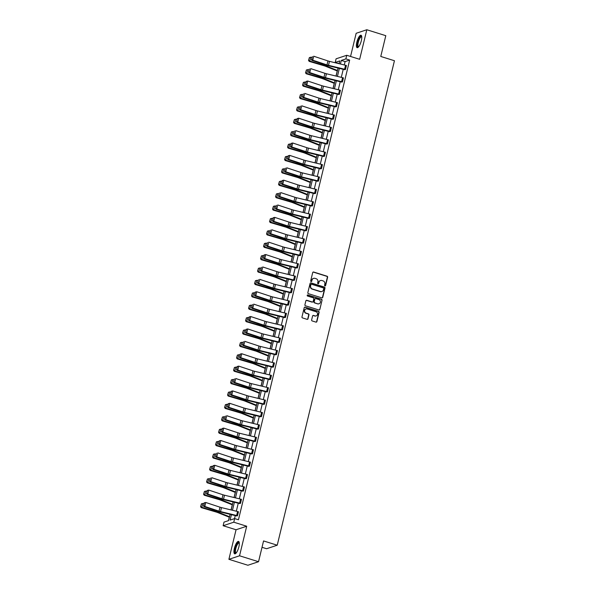 <?xml version="1.0" encoding="UTF-8"?>
<svg xmlns="http://www.w3.org/2000/svg" width="595" height="595" viewBox="0 0 595 595"><rect width="100%" height="100%" fill="white"/><g stroke="black" fill="none" stroke-linecap="round" stroke-linejoin="round"><path stroke-width="0.89" d="M324.959 285.897A0.573 0.535 71.6 0 0 325.614 285.518L327.622 277.225A0.818 0.766 71.6 0 0 327.064 276.214L313.639 272.027A0.818 0.766 71.6 0 0 312.71 272.57L310.702 280.855A0.573 0.535 71.6 0 0 311.401 281.561A0.573 0.535 71.6 0 0 311.743 281.182L312.003 280.111A2.625 2.439 71.6 0 1 314.993 278.363L316.116 278.713A2.625 2.439 71.6 0 1 317.894 281.948L317.633 283.027A0.573 0.535 71.6 0 0 318.34 283.733A0.573 0.535 71.6 0 0 318.682 283.346L318.942 282.275A2.625 2.439 71.6 0 1 321.932 280.528L323.048 280.877A2.625 2.439 71.6 0 1 324.833 284.12L324.572 285.191A0.573 0.535 71.6 0 0 324.959 285.897M325.123 285.92A0.573 0.535 71.6 0 0 325.324 285.607L327.332 277.322A0.818 0.766 71.6 0 0 326.774 276.311L313.357 272.116A0.818 0.766 71.6 0 0 313.059 272.086M311.252 281.591A0.573 0.535 71.6 0 0 311.46 281.279L312.003 280.111M318.184 283.755A0.573 0.535 71.6 0 0 318.392 283.443L318.942 282.275M234.378 548.367A6.508 1.964 107.3 0 1 238.565 541.405A6.508 1.964 107.3 0 1 238.87 546.872A6.508 1.964 107.3 0 1 234.683 553.833A6.508 1.964 107.3 0 1 234.378 548.367M356.836 42.193A6.508 1.964 107.3 0 1 361.024 35.231A6.508 1.964 107.3 0 1 361.321 40.705A6.508 1.964 107.3 0 1 357.141 47.667A6.508 1.964 107.3 0 1 356.836 42.193M228.897 559.315L239.547 555.789L246.694 526.225L236.051 529.758L228.897 559.315L247.884 565.25L258.535 561.717L263.563 540.937L277.233 545.206L394.44 60.735L380.77 56.458L385.798 35.685L366.81 29.75L356.16 33.283L350.552 56.466M258.535 561.717L239.547 555.789M311.639 319.924A0.818 0.766 71.6 0 0 312.189 320.943L315.96 322.118A0.818 0.766 71.6 0 0 316.89 321.568L319.121 312.368A0.818 0.766 71.6 0 0 318.563 311.356L305.138 307.161A0.818 0.766 71.6 0 0 304.209 307.704L301.977 316.912A0.818 0.766 71.6 0 0 302.535 317.923L307.087 319.344A0.818 0.766 71.6 0 0 308.017 318.801L308.969 314.859A0.818 0.766 71.6 0 0 308.418 313.848L306.157 313.141A2.194 2.045 71.6 0 1 305.971 308.976A2.194 2.045 71.6 0 1 307.169 308.969L316.005 311.728A2.194 2.045 71.6 0 1 316.19 315.893A2.194 2.045 71.6 0 1 314.993 315.9L313.52 315.439A0.818 0.766 71.6 0 0 312.591 315.99L311.639 319.924M339.135 63.568L335.216 62.423L336.093 58.808L346.744 55.275L359.655 59.307L366.81 29.75M346.744 55.275L345.866 58.89L341.307 60.407L340.429 64.015M231.41 514.653L230.094 520.09L234.661 518.58L238.454 519.762L349.667 60.08L345.866 58.89M234.661 518.58L233.783 522.194L223.132 525.727L224.01 522.113L228.569 520.595L230.087 514.333M246.694 526.225L233.783 522.194M321.828 297.857A0.818 0.766 71.6 0 0 322.758 297.314L324.989 288.106A0.818 0.766 71.6 0 0 324.431 287.095L311.007 282.9A0.818 0.766 71.6 0 0 310.077 283.451L307.846 292.651A0.818 0.766 71.6 0 0 308.403 293.67L321.828 297.857M322.051 300.237L319.827 309.437A0.818 0.766 71.6 0 1 318.89 309.988L305.473 305.793A0.818 0.766 71.6 0 1 304.915 304.781L305.867 300.847A0.818 0.766 71.6 0 1 306.804 300.296L312.241 302A0.818 0.766 71.6 0 0 313.178 301.449L313.81 298.839A0.818 0.766 71.6 0 0 313.253 297.827L307.585 296.057A0.573 0.535 71.6 0 1 307.541 294.964A0.573 0.535 71.6 0 1 307.853 294.964L321.493 299.226A0.818 0.766 71.6 0 1 322.051 300.237L319.827 309.437M262.023 547.318L266.59 548.739L277.233 545.206M337.239 70.954L336.004 76.063M334.241 83.345L333.007 88.462M331.244 95.743L330.009 100.852M328.247 108.141L327.005 113.251M325.242 120.532L324.007 125.649M322.245 132.93L321.01 138.04M319.247 145.329L318.013 150.438M316.25 157.727L315.008 162.837M313.253 170.118L312.011 175.235M310.248 182.516L309.013 187.626M307.251 194.915L306.016 200.024M304.253 207.305L303.019 212.422M301.256 219.704L300.014 224.813M298.251 232.102L297.017 237.212M295.254 244.493L294.019 249.61M292.257 256.891L291.022 262.001M289.259 269.29L288.025 274.399M286.262 281.68L285.02 286.797M283.257 294.079L282.023 299.188M280.26 306.477L279.025 311.587M277.263 318.875L276.028 323.985M274.265 331.266L273.023 336.383M271.268 343.665L270.026 348.774M268.263 356.063L267.029 361.172M265.266 368.454L264.031 373.571M262.269 380.852L261.034 385.962M259.271 393.25L258.029 398.36M256.267 405.641L255.032 410.758M253.269 418.04L252.035 423.149M250.272 430.438L249.037 435.547M247.275 442.829L246.04 447.946M244.277 455.227L243.035 460.337M241.272 467.625L240.038 472.735M238.275 480.024L237.041 485.133M235.278 492.415L234.043 497.532M232.281 504.813L231.038 509.922M229.283 517.211L228.45 520.64M236.051 529.758L223.132 525.727M339.105 63.695L339.782 60.913L335.216 62.423M231.143 509.952L233.084 501.935M234.147 497.554L236.081 489.544M237.145 485.156L239.086 477.145M240.142 472.765L242.083 464.747M243.139 460.366L245.081 452.349M246.144 447.968L248.078 439.958M249.141 435.57L251.075 427.56M252.139 423.179L254.08 415.161M255.136 410.781L257.077 402.77M258.133 398.382L260.075 390.372M261.138 385.991L263.072 377.974M264.135 373.593L266.069 365.583M267.133 361.195L269.074 353.185M270.13 348.804L272.071 340.786M273.127 336.406L275.068 328.395M276.132 324.007L278.066 315.997M279.129 311.616L281.071 303.599M282.127 299.218L284.068 291.2M285.124 286.82L287.065 278.81M288.129 274.421L290.062 266.411M291.126 262.031L293.06 254.013M294.123 249.632L296.065 241.622M297.121 237.234L299.062 229.224M300.118 224.843L302.059 216.825M303.123 212.445L305.057 204.435M306.12 200.046L308.061 192.036M309.117 187.656L311.059 179.638M312.115 175.257L314.056 167.247M315.119 162.859L317.053 154.849M318.117 150.468L320.05 142.45M321.114 138.07L323.055 130.052M324.111 125.671L326.053 117.661M327.109 113.273L329.05 105.263M330.113 100.882L332.047 92.865M333.111 88.484L335.045 80.474M336.108 76.086L338.049 68.075M339.373 68.395L337.432 76.413M336.376 80.794L334.435 88.804M333.371 93.192L331.437 101.202M330.374 105.583L328.44 113.6M327.376 117.981L325.435 125.991M324.379 130.379L322.438 138.39M321.382 142.77L319.441 150.788M318.377 155.169L316.443 163.179M315.38 167.567L313.439 175.577M312.382 179.958L310.441 187.975M309.385 192.356L307.444 200.366M306.38 204.754L304.447 212.765M303.383 217.145L301.449 225.163M300.386 229.544L298.445 237.561M297.388 241.942L295.447 249.952M294.391 254.34L292.45 262.35M291.386 266.731L289.453 274.749M288.389 279.129L286.455 287.14M285.392 291.528L283.451 299.538M282.394 303.919L280.453 311.936M279.397 316.317L277.456 324.327M276.392 328.715L274.459 336.725M273.395 341.106L271.454 349.124M270.398 353.504L268.457 361.515M267.4 365.903L265.459 373.913M264.396 378.294L262.462 386.311M261.398 390.692L259.465 398.71M258.401 403.09L256.46 411.1M255.404 415.488L253.463 423.499M252.406 427.879L250.465 435.897M249.402 440.278L247.468 448.288M246.404 452.676L244.471 460.686M243.407 465.067L241.466 473.085M240.41 477.465L238.469 485.475M237.412 489.863L235.471 497.874M234.408 502.254L232.474 510.272M349.667 60.08L345.1 61.59L344.289 64.952M343.233 69.332L341.292 77.343M340.228 81.731L338.295 89.741M337.231 94.122L335.297 102.139M334.234 106.52L332.293 114.53M331.237 118.918L329.295 126.928M328.239 131.309L326.298 139.327M325.234 143.707L323.301 151.718M322.237 156.106L320.303 164.116M319.24 168.497L317.299 176.514M316.243 180.895L314.301 188.905M313.245 193.293L311.304 201.303M310.24 205.684L308.307 213.702M307.243 218.082L305.302 226.1M304.246 230.481L302.305 238.491M301.249 242.879L299.307 250.889M298.244 255.27L296.31 263.288M295.246 267.668L293.313 275.678M292.249 280.067L290.308 288.077M289.252 292.457L287.311 300.475M286.255 304.856L284.313 312.866M283.25 317.254L281.316 325.264M280.252 329.645L278.319 337.663M277.255 342.043L275.314 350.053M274.258 354.442L272.317 362.452M271.261 366.832L269.319 374.85M268.256 379.231L266.322 387.248M265.258 391.629L263.317 399.639M262.261 404.027L260.32 412.038M259.264 416.418L257.323 424.436M256.259 428.816L254.325 436.827M253.262 441.215L251.328 449.225M250.264 453.606L248.323 461.623M247.267 466.004L245.326 474.014M244.27 478.402L242.329 486.413M241.265 490.793L239.331 498.811M238.268 503.191L236.334 511.202M235.27 515.59L234.534 518.617M345.1 61.59L341.307 60.407M237.494 515.724L238.476 511.752L237.494 515.724A2.923 0.588 -166.4 0 0 236.632 515.486L220.529 511.581A4.172 0.84 13.6 0 1 219.027 511.157L204.792 506.449L203.936 506.65L218.172 511.35A6.262 1.264 -166.4 0 0 220.425 511.99L236.795 515.969L237.517 515.731M240.499 503.325L241.458 499.354L240.499 503.325A2.923 0.588 -166.4 0 0 239.629 503.087L223.527 499.19A4.172 0.84 13.6 0 1 222.024 498.759L207.789 494.058L206.941 494.252L221.169 498.952A6.262 1.264 -166.4 0 0 223.43 499.599L239.778 503.563L240.514 503.333M244.471 486.963L243.496 490.935A2.923 0.588 -166.4 0 0 242.634 490.689L226.524 486.792A4.172 0.84 13.6 0 1 225.022 486.36L210.794 481.66L209.938 481.853L224.166 486.561A6.262 1.264 -166.4 0 0 226.427 487.201L242.79 491.173L243.511 490.935L244.456 486.955A2.923 0.588 -166.4 0 0 243.593 486.717L227.491 482.82A4.172 0.84 13.6 0 1 225.981 482.389L211.753 477.688L210.794 481.66L209.723 480.805L210.392 478.023L209.723 480.805M246.494 478.536L247.468 474.565L246.494 478.536A2.923 0.588 -166.4 0 0 245.631 478.298L229.529 474.394A4.172 0.84 13.6 0 1 228.019 473.97L213.791 469.262L212.936 469.462L227.164 474.163A6.262 1.264 -166.4 0 0 229.425 474.803L245.772 478.774L246.508 478.536M250.473 462.174L249.491 466.138A2.923 0.588 -166.4 0 0 248.628 465.9L232.526 462.003A4.172 0.84 13.6 0 1 231.024 461.571L216.788 456.871L215.933 457.064L230.168 461.765A6.262 1.264 -166.4 0 0 232.422 462.412L248.777 466.376L249.506 466.145L250.458 462.166A2.923 0.588 -166.4 0 0 249.588 461.928L233.485 458.024A4.172 0.84 13.6 0 1 231.983 457.6L217.748 452.892L216.788 456.871L215.717 456.015L216.394 453.234L215.717 456.015M252.496 453.74L253.455 449.768L252.496 453.74A2.923 0.588 -166.4 0 0 251.626 453.502L235.523 449.604A4.172 0.84 13.6 0 1 234.021 449.173L219.786 444.472L218.93 444.666L233.166 449.374A6.262 1.264 -166.4 0 0 235.419 450.013L251.774 453.985L252.511 453.747M255.493 441.349L256.467 437.377L255.493 441.349A2.923 0.588 -166.4 0 0 254.63 441.111L238.521 437.206A4.172 0.84 13.6 0 1 237.018 436.782L222.79 432.074L221.935 432.275L236.163 436.975A6.262 1.264 -166.4 0 0 238.424 437.615L254.772 441.587L255.508 441.349M259.465 424.986L258.49 428.95A2.923 0.588 -166.4 0 0 257.628 428.712L241.525 424.808A4.172 0.84 13.6 0 1 240.016 424.384L225.788 419.683L224.932 419.877L239.16 424.577A6.262 1.264 -166.4 0 0 241.421 425.217L257.769 429.188L258.505 428.958L259.45 424.979A2.923 0.588 -166.4 0 0 258.587 424.741L242.485 420.836A4.172 0.84 13.6 0 1 240.975 420.412L226.747 415.704L225.788 419.683L224.717 418.828L225.386 416.046L224.717 418.828M261.488 416.552L262.447 412.58L261.488 416.552A2.923 0.588 -166.4 0 0 260.625 416.314L244.523 412.417A4.172 0.84 13.6 0 1 243.013 411.985L228.785 407.285L227.93 407.478L242.165 412.186A6.262 1.264 -166.4 0 0 244.419 412.826L260.781 416.798L261.502 416.56M264.485 404.161L265.452 400.182L264.485 404.161A2.923 0.588 -166.4 0 0 263.622 403.923L247.52 400.019A4.172 0.84 13.6 0 1 246.018 399.595L231.782 394.887L230.927 395.08L245.162 399.788A6.262 1.264 -166.4 0 0 247.416 400.428L263.771 404.399L264.5 404.161M268.464 387.791L267.49 391.763A2.923 0.588 -166.4 0 0 266.62 391.525L250.517 387.62A4.172 0.84 13.6 0 1 249.015 387.196L234.78 382.496L233.924 382.689L248.16 387.39A6.262 1.264 -166.4 0 0 250.413 388.029L266.768 392.001L267.505 391.77L268.449 387.791A2.923 0.588 -166.4 0 0 267.586 387.553L251.477 383.649A4.172 0.84 13.6 0 1 249.974 383.225L235.746 378.517L234.78 382.496L233.716 381.64L234.385 378.859L233.716 381.64M270.487 379.365L271.446 375.393L270.487 379.365A2.923 0.588 -166.4 0 0 269.624 379.127L253.515 375.229A4.172 0.84 13.6 0 1 252.012 374.798L237.784 370.097L236.929 370.291L251.157 374.991A6.262 1.264 -166.4 0 0 253.418 375.638L269.78 379.61L270.502 379.372M273.484 366.974L274.444 362.995L273.484 366.974A2.923 0.588 -166.4 0 0 272.622 366.736L256.519 362.831A4.172 0.84 13.6 0 1 255.01 362.407L240.782 357.699L239.926 357.892L254.154 362.6A6.262 1.264 -166.4 0 0 256.415 363.24L272.763 367.212L273.499 366.974M277.463 350.604L276.482 354.575A2.923 0.588 -166.4 0 0 275.619 354.337L259.517 350.433A4.172 0.84 13.6 0 1 258.007 350.009L243.779 345.301L242.924 345.502L257.159 350.202A6.262 1.264 -166.4 0 0 259.413 350.842L275.768 354.813L276.497 354.583L277.441 350.604A2.923 0.588 -166.4 0 0 276.578 350.366L260.476 346.461A4.172 0.84 13.6 0 1 258.974 346.037L244.738 341.329L243.779 345.301L242.708 344.453L243.385 341.671L242.708 344.453M279.479 342.177L280.446 338.205L279.479 342.177A2.923 0.588 -166.4 0 0 278.616 341.939L262.514 338.042A4.172 0.84 13.6 0 1 261.012 337.61L246.776 332.91L245.921 333.103L260.156 337.804A6.262 1.264 -166.4 0 0 262.41 338.451L278.78 342.423L279.501 342.185M282.484 329.786L283.443 325.807L282.484 329.786A2.923 0.588 -166.4 0 0 281.613 329.541L265.511 325.644A4.172 0.84 13.6 0 1 264.009 325.212L249.774 320.512L248.926 320.705L263.154 325.413A6.262 1.264 -166.4 0 0 265.415 326.053L281.762 330.024L282.499 329.786M286.455 313.416L285.481 317.388A2.923 0.588 -166.4 0 0 284.618 317.15L268.509 313.245A4.172 0.84 13.6 0 1 267.006 312.821L252.778 308.113L251.923 308.314L266.151 313.015A6.262 1.264 -166.4 0 0 268.412 313.654L284.774 317.633L285.496 317.388L286.44 313.416A2.923 0.588 -166.4 0 0 285.578 313.178L269.476 309.274A4.172 0.84 13.6 0 1 267.966 308.85L253.738 304.142L252.778 308.113L251.707 307.265L252.377 304.484L251.707 307.265M288.478 304.99L289.438 301.018L288.478 304.99A2.923 0.588 -166.4 0 0 287.616 304.752L271.513 300.854A4.172 0.84 13.6 0 1 270.004 300.423L255.776 295.722L254.92 295.916L269.148 300.616A6.262 1.264 -166.4 0 0 271.409 301.263L287.757 305.228L288.493 304.997M292.457 288.627L291.476 292.591A2.923 0.588 -166.4 0 0 290.613 292.353L274.511 288.456A4.172 0.84 13.6 0 1 273.008 288.025L258.773 283.324L257.918 283.517L272.153 288.225A6.262 1.264 -166.4 0 0 274.407 288.865L290.762 292.837L291.49 292.599L292.442 288.62A2.923 0.588 -166.4 0 0 291.572 288.382L275.47 284.484A4.172 0.84 13.6 0 1 273.968 284.053L259.732 279.353L258.773 283.324L257.702 282.469L258.379 279.687L257.702 282.469M295.455 276.229L294.48 280.2A2.923 0.588 -166.4 0 0 293.61 279.962L277.508 276.058A4.172 0.84 13.6 0 1 276.006 275.634L261.77 270.926L260.915 271.127L275.15 275.827A6.262 1.264 -166.4 0 0 277.404 276.467L293.774 280.446L294.495 280.2L295.44 276.229A2.923 0.588 -166.4 0 0 294.577 275.983L278.467 272.086A4.172 0.84 13.6 0 1 276.965 271.655L262.737 266.954L261.77 270.926L260.699 270.071L261.376 267.296L260.699 270.071M297.478 267.802L298.437 263.83L297.478 267.802A2.923 0.588 -166.4 0 0 296.615 267.564L280.505 263.659A4.172 0.84 13.6 0 1 279.003 263.235L264.775 258.535L263.92 258.728L278.148 263.429A6.262 1.264 -166.4 0 0 280.409 264.076L296.756 268.04L297.493 267.81M301.449 251.44L300.475 255.404A2.923 0.588 -166.4 0 0 299.612 255.166L283.51 251.268A4.172 0.84 13.6 0 1 282 250.837L267.772 246.137L266.917 246.33L281.145 251.038A6.262 1.264 -166.4 0 0 283.406 251.678L299.768 255.649L300.49 255.411L301.434 251.432A2.923 0.588 -166.4 0 0 300.572 251.194L284.47 247.297A4.172 0.84 13.6 0 1 282.96 246.866L268.732 242.165L267.772 246.137L266.701 245.281L267.371 242.5L266.701 245.281M304.432 239.041L303.472 243.013A2.923 0.588 -166.4 0 0 302.61 242.775L286.507 238.87A4.172 0.84 13.6 0 1 284.998 238.446L270.77 233.738L269.914 233.932L284.15 238.64A6.262 1.264 -166.4 0 0 286.403 239.279L302.766 243.251L303.487 243.013L304.432 239.041A2.923 0.588 -166.4 0 0 303.569 238.796L287.467 234.899A4.172 0.84 13.6 0 1 285.964 234.467L271.729 229.767L270.77 233.738L269.699 232.883L270.375 230.101L269.699 232.883M306.47 230.615L307.451 226.643L306.47 230.615A2.923 0.588 -166.4 0 0 305.607 230.377L289.505 226.472A4.172 0.84 13.6 0 1 288.002 226.048L273.767 221.347L272.912 221.541L287.147 226.241A6.262 1.264 -166.4 0 0 289.401 226.881L305.756 230.853L306.485 230.622M310.449 214.252L309.474 218.216A2.923 0.588 -166.4 0 0 308.604 217.978L292.502 214.081A4.172 0.84 13.6 0 1 291 213.65L276.764 208.949L275.909 209.142L290.144 213.843A6.262 1.264 -166.4 0 0 292.398 214.49L308.768 218.462L309.489 218.224L310.434 214.245A2.923 0.588 -166.4 0 0 309.571 214.007L293.461 210.109A4.172 0.84 13.6 0 1 291.959 209.678L277.731 204.978L276.764 208.949L275.701 208.094L276.37 205.312L275.701 208.094M313.431 201.846L312.472 205.825A2.923 0.588 -166.4 0 0 311.609 205.587L295.499 201.683A4.172 0.84 13.6 0 1 293.997 201.259L279.769 196.551L278.914 196.744L293.142 201.452A6.262 1.264 -166.4 0 0 295.403 202.092L311.765 206.063L312.487 205.825L313.431 201.846A2.923 0.588 -166.4 0 0 312.568 201.608L296.466 197.711A4.172 0.84 13.6 0 1 294.956 197.28L280.728 192.579L279.769 196.551L278.698 195.696L279.367 192.914L278.698 195.696M315.469 193.427L316.428 189.455L315.469 193.427A2.923 0.588 -166.4 0 0 314.606 193.189L298.504 189.284A4.172 0.84 13.6 0 1 296.994 188.86L282.766 184.153L281.911 184.353L296.139 189.054A6.262 1.264 -166.4 0 0 298.4 189.693L314.748 193.665L315.484 193.434M319.448 177.065L318.466 181.029A2.923 0.588 -166.4 0 0 317.604 180.791L301.501 176.894A4.172 0.84 13.6 0 1 299.992 176.462L285.764 171.762L284.908 171.955L299.144 176.656A6.262 1.264 -166.4 0 0 301.397 177.303L317.767 181.274L318.481 181.036L319.426 177.057A2.923 0.588 -166.4 0 0 318.563 176.819L302.461 172.914A4.172 0.84 13.6 0 1 300.958 172.49L286.723 167.79L285.764 171.762L284.693 170.906L285.369 168.125L284.693 170.906M321.464 168.638L322.43 164.659L321.464 168.638A2.923 0.588 -166.4 0 0 320.601 168.392L304.499 164.495A4.172 0.84 13.6 0 1 302.996 164.064L288.761 159.363L287.906 159.557L302.141 164.265A6.262 1.264 -166.4 0 0 304.395 164.904L320.75 168.876L321.486 168.638M324.468 156.24L325.428 152.268L324.468 156.24A2.923 0.588 -166.4 0 0 323.598 156.002L307.496 152.097A4.172 0.84 13.6 0 1 305.994 151.673L291.758 146.965L290.91 147.166L305.138 151.866A6.262 1.264 -166.4 0 0 307.399 152.506L323.747 156.478L324.483 156.247M328.44 139.877L327.466 143.841A2.923 0.588 -166.4 0 0 326.603 143.603L310.493 139.706A4.172 0.84 13.6 0 1 308.991 139.275L294.763 134.574L293.908 134.767L308.136 139.468A6.262 1.264 -166.4 0 0 310.397 140.115L326.759 144.087L327.481 143.849L328.425 139.87A2.923 0.588 -166.4 0 0 327.562 139.632L311.46 135.727A4.172 0.84 13.6 0 1 309.95 135.303L295.722 130.602L294.763 134.574L293.692 133.719L294.361 130.937L293.692 133.719M330.463 131.443L331.422 127.471L330.463 131.443A2.923 0.588 -166.4 0 0 329.6 131.205L313.498 127.308A4.172 0.84 13.6 0 1 311.988 126.876L297.76 122.176L296.905 122.369L311.133 127.077A6.262 1.264 -166.4 0 0 313.394 127.717L329.742 131.688L330.478 131.45M334.442 115.08L333.46 119.052A2.923 0.588 -166.4 0 0 332.598 118.814L316.495 114.909A4.172 0.84 13.6 0 1 314.993 114.485L300.758 109.778L299.902 109.978L314.138 114.679A6.262 1.264 -166.4 0 0 316.391 115.318L332.746 119.29L333.475 119.052L334.427 115.08A2.923 0.588 -166.4 0 0 333.557 114.842L317.455 110.938A4.172 0.84 13.6 0 1 315.952 110.506L301.717 105.806L300.758 109.778L299.687 108.922L300.363 106.148L299.687 108.922M337.439 102.69L336.465 106.654A2.923 0.588 -166.4 0 0 335.595 106.416L319.493 102.519A4.172 0.84 13.6 0 1 317.99 102.087L303.755 97.387L302.9 97.58L317.135 102.281A6.262 1.264 -166.4 0 0 319.389 102.928L335.759 106.899L336.48 106.661L337.425 102.682A2.923 0.588 -166.4 0 0 336.562 102.444L320.452 98.539A4.172 0.84 13.6 0 1 318.95 98.115L304.722 93.408L303.755 97.387L302.684 96.531L303.361 93.75L302.684 96.531M339.462 94.255L340.422 90.284L339.462 94.255A2.923 0.588 -166.4 0 0 338.6 94.017L322.49 90.12A4.172 0.84 13.6 0 1 320.988 89.689L306.76 84.988L305.904 85.182L320.132 89.89A6.262 1.264 -166.4 0 0 322.393 90.529L338.741 94.501L339.477 94.263M343.434 77.893L342.46 81.865A2.923 0.588 -166.4 0 0 341.597 81.627L325.495 77.722A4.172 0.84 13.6 0 1 323.985 77.298L309.757 72.59L308.902 72.791L323.13 77.491A6.262 1.264 -166.4 0 0 325.391 78.131L341.738 82.103L342.475 81.865L343.419 77.893A2.923 0.588 -166.4 0 0 342.556 77.648L326.454 73.75A4.172 0.84 13.6 0 1 324.944 73.319L310.716 68.618L309.757 72.59L308.686 71.735L309.355 68.953L308.686 71.735M346.416 65.495L345.457 69.466A2.923 0.588 -166.4 0 0 344.594 69.228L328.492 65.324A4.172 0.84 13.6 0 1 326.982 64.9L312.754 60.199L311.899 60.393L326.134 65.093A6.262 1.264 -166.4 0 0 328.388 65.733L344.75 69.712L345.472 69.474L346.416 65.495A2.923 0.588 -166.4 0 0 345.554 65.257L329.452 61.352A4.172 0.84 13.6 0 1 327.949 60.928L313.714 56.22L312.754 60.199L311.683 59.344L312.36 56.562L311.683 59.344M320.355 280.587A2.625 2.439 71.6 0 0 318.652 282.372M313.424 278.423A2.625 2.439 71.6 0 0 311.721 280.208M322.126 297.887A0.818 0.766 71.6 0 0 322.475 297.411L324.699 288.203A0.818 0.766 71.6 0 0 324.141 287.192L310.724 282.997A0.818 0.766 71.6 0 0 310.426 282.967M323.732 288.642A0.573 0.535 71.6 0 0 323.345 287.928L311.564 284.254A0.573 0.535 71.6 0 0 310.91 284.633L310.635 285.764A2.625 2.439 71.6 0 0 312.42 289.006L320.474 291.52A2.625 2.439 71.6 0 0 323.464 289.772L323.732 288.642M311.118 284.321A0.573 0.535 71.6 0 0 310.62 284.73L310.91 284.633M321.754 291.557A2.625 2.439 71.6 0 1 320.184 291.617L312.13 289.103A2.625 2.439 71.6 0 1 310.352 285.86L310.62 284.73M319.188 310.017A0.818 0.766 71.6 0 0 319.537 309.534M312.539 302.029A0.818 0.766 71.6 0 1 311.959 302.089L306.514 300.393A0.818 0.766 71.6 0 0 306.217 300.363M321.769 300.334A0.818 0.766 71.6 0 0 321.211 299.322L307.563 295.061A0.573 0.535 71.6 0 0 307.399 295.031M317.894 303.762A2.194 2.045 71.6 0 0 320.452 301.665A2.194 2.045 71.6 0 0 318.905 299.59L315.789 298.616A0.818 0.766 71.6 0 0 314.852 299.166L314.22 301.777A0.818 0.766 71.6 0 0 314.777 302.788L317.604 303.859A2.194 2.045 71.6 0 0 318.942 303.8M315.201 298.683A0.818 0.766 71.6 0 0 314.569 299.255L314.852 299.166M317.604 303.859L314.495 302.885A0.818 0.766 71.6 0 1 313.937 301.873L314.569 299.255M316.042 315.938A2.194 2.045 71.6 0 1 314.71 315.997L313.238 315.536A0.818 0.766 71.6 0 0 312.94 315.506M305.83 309.028A2.194 2.045 71.6 0 0 305.875 313.238L306.157 313.141M307.384 319.374A0.818 0.766 71.6 0 0 307.734 318.89L308.686 314.956A0.818 0.766 71.6 0 0 308.128 313.944L305.875 313.238M316.257 322.148A0.818 0.766 71.6 0 0 316.607 321.664L318.831 312.464A0.818 0.766 71.6 0 0 318.273 311.445L304.856 307.258A0.818 0.766 71.6 0 0 304.558 307.228M309.422 57.499L308.515 60.393L309.422 57.499L311.825 57.432M310.754 57.12L309.794 61.092L324.825 65.524A6.262 1.264 13.6 0 1 326.886 66.238L337.462 70.485M308.753 60.281L309.794 61.092L309.214 61.374L308.515 60.393M337.343 70.991L325.614 66.283A4.172 0.84 -166.4 0 0 324.245 65.807L309.214 61.374M311.341 59.418L311.899 60.393M306.425 69.898L305.518 72.791L306.425 69.898L308.827 69.831M307.756 69.511L306.789 73.49L321.828 77.923A6.262 1.264 13.6 0 1 323.888 78.629L334.464 82.883M305.748 72.679L306.789 73.49L306.209 73.765L305.518 72.791M334.345 83.389L322.616 78.674A4.172 0.84 -166.4 0 0 321.248 78.205L306.209 73.765M303.428 82.288L302.52 85.182L303.428 82.288L305.823 82.229M304.752 81.909L303.792 85.881L318.823 90.321A6.262 1.264 13.6 0 1 320.884 91.028L331.467 95.282M302.751 85.07L303.792 85.881L303.212 86.163L302.52 85.182M331.341 95.788L319.619 91.072A4.172 0.84 -166.4 0 0 318.243 90.604L303.212 86.163M308.344 71.817L308.902 72.791M306.016 81.433L307.719 81.017L306.76 84.988L305.689 84.133L306.358 81.351L305.689 84.133M340.422 90.284A2.923 0.588 -166.4 0 0 339.559 90.046L323.457 86.149A4.172 0.84 13.6 0 1 321.947 85.717L307.719 81.017L306.358 81.351M305.347 84.215L305.904 85.182M358.488 46.96A5.638 1.703 107.3 0 1 357.454 43.777A5.638 1.703 107.3 0 1 359.841 37.314A5.638 1.703 107.3 0 1 361.73 36.578M361.76 36.845A5.214 1.577 -72.7 0 0 361.619 36.778A5.214 1.577 -72.7 0 0 360.206 37.753A5.214 1.577 -72.7 0 0 358.101 43.115A5.214 1.577 -72.7 0 0 358.51 46.737A5.214 1.577 -72.7 0 0 358.666 46.76M361.329 35.447A6.471 1.956 -72.7 0 0 359.863 36.674A6.471 1.956 -72.7 0 0 357.342 42.885A6.471 1.956 -72.7 0 0 357.513 47.667M236.037 553.134A5.638 1.703 107.3 0 1 235.003 549.944A5.638 1.703 107.3 0 1 237.383 543.488A5.638 1.703 107.3 0 1 239.279 542.752M239.302 543.019A5.214 1.577 -72.7 0 0 239.168 542.945A5.214 1.577 -72.7 0 0 237.755 543.927A5.214 1.577 -72.7 0 0 235.65 549.282A5.214 1.577 -72.7 0 0 236.059 552.911A5.214 1.577 -72.7 0 0 236.208 552.934M238.87 541.614A6.471 1.956 -72.7 0 0 237.405 542.848A6.471 1.956 -72.7 0 0 234.884 549.059A6.471 1.956 -72.7 0 0 235.055 553.841M300.423 94.687L299.523 97.58L300.423 94.687L302.825 94.62M301.754 94.308L300.795 98.279L315.826 102.719A6.262 1.264 13.6 0 1 317.886 103.426L328.47 107.673M299.754 97.468L300.795 98.279L300.215 98.562L299.523 97.58M328.343 108.178L316.622 103.471A4.172 0.84 -166.4 0 0 315.246 102.995L300.215 98.562M302.342 96.606L302.9 97.58M297.426 107.085L296.518 109.978L297.426 107.085L299.828 107.018M298.757 106.698L297.798 110.677L312.829 115.11A6.262 1.264 13.6 0 1 314.889 115.817L325.465 120.071M296.756 109.867L297.798 110.677L297.217 110.953L296.518 109.978M325.346 120.577L313.625 115.861A4.172 0.84 -166.4 0 0 312.249 115.393L297.217 110.953M299.345 109.004L299.902 109.978M294.428 119.476L293.521 122.369L294.428 119.476L296.831 119.416M295.76 119.097L294.8 123.068L309.831 127.508A6.262 1.264 13.6 0 1 311.892 128.215L322.468 132.469M293.752 122.258L294.8 123.068L294.213 123.351L293.521 122.369M322.349 132.975L310.62 128.26A4.172 0.84 -166.4 0 0 309.251 127.791L294.213 123.351M297.024 118.621L298.72 118.204L297.76 122.176L296.689 121.321L297.359 118.539L296.689 121.321M331.422 127.471A2.923 0.588 -166.4 0 0 330.56 127.233L314.458 123.336A4.172 0.84 13.6 0 1 312.955 122.905L298.72 118.204L297.359 118.539M296.347 121.402L296.905 122.369M291.431 131.874L290.524 134.767L291.431 131.874L293.826 131.807M292.762 131.495L291.795 135.467L306.834 139.907A6.262 1.264 13.6 0 1 308.894 140.613L319.47 144.86M290.754 134.656L291.795 135.467L291.215 135.749L290.524 134.767M319.344 145.366L307.622 140.658A4.172 0.84 -166.4 0 0 306.254 140.182L291.215 135.749M293.35 133.793L293.908 134.767M288.426 144.273L287.526 147.166L288.426 144.273L290.829 144.206M289.758 143.886L288.798 147.865L303.829 152.298A6.262 1.264 13.6 0 1 305.889 153.004L316.473 157.258M287.757 147.054L288.798 147.865L288.218 148.14L287.526 147.166M316.347 157.764L304.625 153.049A4.172 0.84 -166.4 0 0 303.249 152.58L288.218 148.14M291.022 143.41L292.725 142.993L291.758 146.965L290.695 146.117L291.364 143.335L290.695 146.117M325.428 152.268A2.923 0.588 -166.4 0 0 324.565 152.03L308.463 148.125A4.172 0.84 13.6 0 1 306.953 147.701L292.725 142.993L291.364 143.335M290.353 146.192L290.91 147.166M285.429 156.663L284.529 159.564L285.429 156.663L287.831 156.604M286.76 156.284L285.801 160.256L300.832 164.696A6.262 1.264 13.6 0 1 302.892 165.403L313.476 169.657M284.76 159.445L285.801 160.256L285.221 160.538L284.529 159.564M313.349 170.163L301.628 165.447A4.172 0.84 -166.4 0 0 300.252 164.979L285.221 160.538M288.025 155.808L289.72 155.392L288.761 159.363L287.69 158.508L288.367 155.726L287.69 158.508M322.43 164.659A2.923 0.588 -166.4 0 0 321.568 164.421L305.458 160.524A4.172 0.84 13.6 0 1 303.956 160.092L289.72 155.392L288.367 155.726M287.348 158.59L287.906 159.557M282.432 169.062L281.524 171.955L282.432 169.062L284.834 168.995M283.763 168.683L282.804 172.654L297.835 177.094A6.262 1.264 13.6 0 1 299.895 177.801L310.471 182.048M281.762 171.843L282.804 172.654L282.223 172.937L281.524 171.955M310.352 182.553L298.63 177.846A4.172 0.84 -166.4 0 0 297.255 177.369L282.223 172.937M279.434 181.46L278.527 184.353L279.434 181.46L281.837 181.393M280.766 181.081L279.799 185.052L294.837 189.485A6.262 1.264 13.6 0 1 296.898 190.192L307.474 194.446M278.757 184.242L279.799 185.052L279.219 185.335L278.527 184.353M307.355 194.952L295.626 190.236A4.172 0.84 -166.4 0 0 294.257 189.768L279.219 185.335M276.437 193.858L275.53 196.752L276.437 193.858L278.832 193.792M277.761 193.472L276.801 197.443L291.84 201.883A6.262 1.264 13.6 0 1 293.9 202.59L304.476 206.844M275.76 196.633L276.801 197.443L276.221 197.726L275.53 196.752M304.35 207.35L292.628 202.635A4.172 0.84 -166.4 0 0 291.252 202.166L276.221 197.726M273.432 206.249L272.532 209.142L273.432 206.249L275.835 206.182M274.764 205.87L273.804 209.842L288.835 214.282A6.262 1.264 13.6 0 1 290.896 214.988L301.479 219.235M272.763 209.031L273.804 209.842L273.224 210.124L272.532 209.142M301.353 219.741L289.631 215.033A4.172 0.84 -166.4 0 0 288.255 214.564L273.224 210.124M270.435 218.648L269.528 221.541L270.435 218.648L272.837 218.581M271.766 218.268L270.807 222.24L285.838 226.673A6.262 1.264 13.6 0 1 287.898 227.379L298.474 231.633M269.766 221.429L270.807 222.24L270.227 222.523L269.528 221.541M298.355 232.139L286.634 227.431A4.172 0.84 -166.4 0 0 285.258 226.955L270.227 222.523M267.438 231.046L266.53 233.939L267.438 231.046L269.84 230.979M268.769 230.659L267.81 234.638L282.841 239.071A6.262 1.264 13.6 0 1 284.901 239.778L295.477 244.032M266.761 233.828L267.81 234.638L267.229 234.913L266.53 233.939M295.358 244.538L283.629 239.822A4.172 0.84 -166.4 0 0 282.261 239.354L267.229 234.913M264.44 243.437L263.533 246.33L264.44 243.437L266.843 243.37M265.772 243.058L264.805 247.029L279.843 251.469A6.262 1.264 13.6 0 1 281.904 252.176L292.48 256.43M263.764 246.218L264.805 247.029L264.225 247.312L263.533 246.33M292.361 256.936L280.632 252.221A4.172 0.84 -166.4 0 0 279.263 251.752L264.225 247.312M261.443 255.835L260.536 258.728L261.443 255.835L263.838 255.768M262.767 255.456L261.807 259.427L276.839 263.868A6.262 1.264 13.6 0 1 278.899 264.574L289.482 268.821M260.766 258.617L261.807 259.427L261.227 259.71L260.536 258.728M289.356 269.327L277.634 264.619A4.172 0.84 -166.4 0 0 276.259 264.143L261.227 259.71M258.438 268.233L257.538 271.127L258.438 268.233L260.841 268.166M259.77 267.847L258.81 271.826L273.841 276.259A6.262 1.264 13.6 0 1 275.901 276.965L286.485 281.219M257.769 271.015L258.81 271.826L258.23 272.101L257.538 271.127M286.359 281.725L274.637 277.01A4.172 0.84 -166.4 0 0 273.261 276.541L258.23 272.101M255.441 280.624L254.534 283.517L255.441 280.624L257.843 280.565M256.772 280.245L255.813 284.217L270.844 288.657A6.262 1.264 13.6 0 1 272.904 289.363L283.48 293.618M254.772 283.406L255.813 284.217L255.233 284.499L254.534 283.517M283.361 294.123L271.64 289.408A4.172 0.84 -166.4 0 0 270.264 288.939L255.233 284.499M284.351 170.981L284.908 171.955M282.023 180.597L283.726 180.181L282.766 184.153L281.695 183.305L282.365 180.523L281.695 183.305M316.428 189.455A2.923 0.588 -166.4 0 0 315.566 189.217L299.464 185.313A4.172 0.84 13.6 0 1 297.961 184.889L283.726 180.181L282.365 180.523M281.353 183.379L281.911 184.353M278.356 195.777L278.914 196.744M275.359 208.176L275.909 209.142M273.031 217.785L274.726 217.368L273.767 221.347L272.696 220.492L273.373 217.711L272.696 220.492M307.437 226.643A2.923 0.588 -166.4 0 0 306.566 226.405L290.464 222.5A4.172 0.84 13.6 0 1 288.962 222.076L274.726 217.368L273.373 217.711M272.354 220.567L272.912 221.541M269.357 232.965L269.914 233.932M266.359 245.363L266.917 246.33M264.031 254.972L265.734 254.556L264.775 258.535L263.704 257.68L264.373 254.898L263.704 257.68M298.437 263.83A2.923 0.588 -166.4 0 0 297.574 263.592L281.472 259.688A4.172 0.84 13.6 0 1 279.962 259.264L265.734 254.556L264.373 254.898M263.362 257.754L263.92 258.728M260.357 270.152L260.915 271.127M257.36 282.551L257.918 283.517M252.444 293.023L251.536 295.916L252.444 293.023L254.846 292.956M253.775 292.643L252.816 296.615L267.847 301.055A6.262 1.264 13.6 0 1 269.907 301.762L280.483 306.009M251.767 295.804L252.816 296.615L252.228 296.898L251.536 295.916M280.364 306.514L268.635 301.806A4.172 0.84 -166.4 0 0 267.267 301.33L252.228 296.898M255.039 292.16L256.735 291.743L255.776 295.722L254.705 294.867L255.374 292.086L254.705 294.867M289.438 301.018A2.923 0.588 -166.4 0 0 288.575 300.78L272.473 296.875A4.172 0.84 13.6 0 1 270.97 296.451L256.735 291.743L255.374 292.086M254.363 294.942L254.92 295.916M249.446 305.421L248.539 308.314L249.446 305.421L251.841 305.354M250.778 305.034L249.811 309.013L264.849 313.446A6.262 1.264 13.6 0 1 266.91 314.153L277.486 318.407M248.77 308.203L249.811 309.013L249.231 309.288L248.539 308.314M277.359 318.913L265.638 314.197A4.172 0.84 -166.4 0 0 264.269 313.729L249.231 309.288M251.365 307.34L251.923 308.314M246.442 317.812L245.542 320.705L246.442 317.812L248.844 317.752M247.773 317.433L246.813 321.404L261.845 325.844A6.262 1.264 13.6 0 1 263.905 326.551L274.488 330.805M245.772 320.593L246.813 321.404L246.233 321.687L245.542 320.705M274.362 331.311L262.64 326.596A4.172 0.84 -166.4 0 0 261.264 326.127L246.233 321.687M249.037 316.957L250.74 316.54L249.774 320.512L248.71 319.656L249.379 316.875L248.71 319.656M283.443 325.807A2.923 0.588 -166.4 0 0 282.58 325.569L266.471 321.672A4.172 0.84 13.6 0 1 264.968 321.24L250.74 316.54L249.379 316.875M248.368 319.738L248.926 320.705M243.444 330.21L242.544 333.103L243.444 330.21L245.847 330.143M244.776 329.831L243.816 333.802L258.847 338.243A6.262 1.264 13.6 0 1 260.908 338.949L271.491 343.196M242.775 332.992L243.816 333.802L243.236 334.085L242.544 333.103M271.365 343.702L259.643 338.994A4.172 0.84 -166.4 0 0 258.267 338.518L243.236 334.085M246.04 329.347L247.736 328.938L246.776 332.91L245.705 332.055L246.382 329.273L245.705 332.055M280.446 338.205A2.923 0.588 -166.4 0 0 279.576 337.967L263.473 334.063A4.172 0.84 13.6 0 1 261.971 333.639L247.736 328.938L246.382 329.273M245.363 332.129L245.921 333.103M240.447 342.608L239.54 345.502L240.447 342.608L242.849 342.541M241.778 342.229L240.819 346.201L255.85 350.634A6.262 1.264 13.6 0 1 257.91 351.34L268.486 355.594M239.778 345.39L240.819 346.201L240.239 346.476L239.54 345.502M268.367 356.1L256.646 351.385A4.172 0.84 -166.4 0 0 255.27 350.916L240.239 346.476M242.366 344.527L242.924 345.502M237.45 355.007L236.542 357.9L237.45 355.007L239.852 354.94M238.781 354.62L237.814 358.592L252.853 363.032A6.262 1.264 13.6 0 1 254.913 363.738L265.489 367.993M236.773 357.781L237.814 358.592L237.234 358.874L236.542 357.9M265.37 368.498L253.641 363.783A4.172 0.84 -166.4 0 0 252.273 363.314L237.234 358.874M240.038 354.144L241.741 353.728L240.782 357.699L239.711 356.844L240.38 354.062L239.711 356.844M274.444 362.995A2.923 0.588 -166.4 0 0 273.581 362.757L257.479 358.859A4.172 0.84 13.6 0 1 255.976 358.428L241.741 353.728L240.38 354.062M239.368 356.926L239.926 357.892M234.452 367.398L233.545 370.291L234.452 367.398L236.847 367.331M235.776 367.018L234.817 370.99L249.855 375.43A6.262 1.264 13.6 0 1 251.916 376.137L262.492 380.384M233.775 370.179L234.817 370.99L234.237 371.273L233.545 370.291M262.365 380.889L250.644 376.181A4.172 0.84 -166.4 0 0 249.268 375.705L234.237 371.273M237.041 366.542L238.744 366.126L237.784 370.097L236.713 369.242L237.383 366.461L236.713 369.242M271.446 375.393A2.923 0.588 -166.4 0 0 270.584 375.155L254.482 371.258A4.172 0.84 13.6 0 1 252.972 370.826L238.744 366.126L237.383 366.461M236.371 369.324L236.929 370.291M231.448 379.796L230.548 382.689L231.448 379.796L233.85 379.729M232.779 379.417L231.819 383.388L246.851 387.821A6.262 1.264 13.6 0 1 248.911 388.528L259.494 392.782M230.778 382.578L231.819 383.388L231.239 383.671L230.548 382.689M259.368 393.288L247.646 388.58A4.172 0.84 -166.4 0 0 246.27 388.104L231.239 383.671M228.45 392.194L227.543 395.087L228.45 392.194L230.853 392.127M229.782 391.808L228.822 395.779L243.853 400.219A6.262 1.264 13.6 0 1 245.913 400.926L256.49 405.18M227.781 394.976L228.822 395.779L228.242 396.062L227.543 395.087M256.371 405.686L244.649 400.971A4.172 0.84 -166.4 0 0 243.273 400.502L228.242 396.062M225.453 404.585L224.546 407.478L225.453 404.585L227.855 404.518M226.784 404.206L225.825 408.177L240.856 412.618A6.262 1.264 13.6 0 1 242.916 413.324L253.492 417.578M224.776 407.367L225.825 408.177L225.245 408.46L224.546 407.478M253.373 418.084L241.644 413.369A4.172 0.84 -166.4 0 0 240.276 412.9L225.245 408.46M222.456 416.983L221.548 419.877L222.456 416.983L224.858 416.916M223.787 416.604L222.82 420.576L237.859 425.009A6.262 1.264 13.6 0 1 239.919 425.722L250.495 429.969M221.779 419.765L222.82 420.576L222.24 420.858L221.548 419.877M250.376 430.475L238.647 425.767A4.172 0.84 -166.4 0 0 237.279 425.291L222.24 420.858M219.458 429.382L218.551 432.275L219.458 429.382L221.853 429.315M220.782 428.995L219.823 432.974L234.854 437.407A6.262 1.264 13.6 0 1 236.914 438.113L247.498 442.368M218.782 432.163L219.823 432.974L219.243 433.249L218.551 432.275M247.371 442.873L235.65 438.158A4.172 0.84 -166.4 0 0 234.274 437.689L219.243 433.249M216.454 441.773L215.554 444.666L216.454 441.773L218.856 441.713M217.785 441.393L216.825 445.365L231.857 449.805A6.262 1.264 13.6 0 1 233.917 450.512L244.5 454.766M215.784 444.554L216.825 445.365L216.245 445.648L215.554 444.666M244.374 455.272L232.652 450.556A4.172 0.84 -166.4 0 0 231.276 450.088L216.245 445.648M213.456 454.171L212.549 457.064L213.456 454.171L215.859 454.104M214.788 453.792L213.828 457.763L228.859 462.203A6.262 1.264 13.6 0 1 230.92 462.91L241.496 467.157M212.787 456.953L213.828 457.763L213.248 458.046L212.549 457.064M241.377 467.663L229.655 462.955A4.172 0.84 -166.4 0 0 228.279 462.479L213.248 458.046M210.459 466.569L209.552 469.462L210.459 466.569L212.861 466.502M211.79 466.183L210.831 470.162L225.862 474.594A6.262 1.264 13.6 0 1 227.922 475.301L238.498 479.555M209.782 469.351L210.831 470.162L210.243 470.437L209.552 469.462M238.379 480.061L226.65 475.346A4.172 0.84 -166.4 0 0 225.282 474.877L210.243 470.437M207.462 478.96L206.554 481.853L207.462 478.96L209.857 478.901M208.793 478.581L207.826 482.552L222.865 486.993A6.262 1.264 13.6 0 1 224.925 487.699L235.501 491.953M206.785 481.742L207.826 482.552L207.246 482.835L206.554 481.853M235.375 492.459L223.653 487.744A4.172 0.84 -166.4 0 0 222.277 487.275L207.246 482.835M204.457 491.358L203.557 494.252L204.457 491.358L206.859 491.291M205.788 490.979L204.829 494.951L219.86 499.391A6.262 1.264 13.6 0 1 221.92 500.098L232.504 504.344M203.787 494.14L204.829 494.951L204.249 495.233L203.557 494.252M232.377 504.85L220.656 500.142A4.172 0.84 -166.4 0 0 219.28 499.666L204.249 495.233M233.374 381.715L233.924 382.689M231.046 391.332L232.742 390.915L231.782 394.887L230.711 394.031L231.388 391.25L230.711 394.031M265.452 400.182A2.923 0.588 -166.4 0 0 264.582 399.944L248.479 396.047A4.172 0.84 13.6 0 1 246.977 395.615L232.742 390.915L231.388 391.25M230.369 394.113L230.927 395.08M228.049 403.73L229.744 403.313L228.785 407.285L227.714 406.43L228.391 403.648L227.714 406.43M262.447 412.58A2.923 0.588 -166.4 0 0 261.584 412.342L245.482 408.445A4.172 0.84 13.6 0 1 243.98 408.014L229.744 403.313L228.391 403.648M227.372 406.511L227.93 407.478M224.375 418.902L224.932 419.877M222.047 428.519L223.75 428.103L222.79 432.074L221.719 431.219L222.389 428.445L221.719 431.219M256.452 437.377A2.923 0.588 -166.4 0 0 255.59 437.132L239.488 433.234A4.172 0.84 13.6 0 1 237.978 432.803L223.75 428.103L222.389 428.445M221.377 431.301L221.935 432.275M219.049 440.917L220.752 440.501L219.786 444.472L218.715 443.617L219.391 440.836L218.715 443.617M253.455 449.768A2.923 0.588 -166.4 0 0 252.592 449.53L236.483 445.633A4.172 0.84 13.6 0 1 234.98 445.201L220.752 440.501L219.391 440.836M218.372 443.699L218.93 444.666M215.375 456.09L215.933 457.064M213.055 465.707L214.75 465.29L213.791 469.262L212.72 468.414L213.389 465.632L212.72 468.414M247.453 474.565A2.923 0.588 -166.4 0 0 246.59 474.327L230.488 470.422A4.172 0.84 13.6 0 1 228.986 469.998L214.75 465.29L213.389 465.632M212.378 468.488L212.936 469.462M209.38 480.886L209.938 481.853M207.053 490.496L208.756 490.087L207.789 494.058L206.725 493.203L207.395 490.421L206.725 493.203M241.458 499.354A2.923 0.588 -166.4 0 0 240.596 499.116L224.486 495.211A4.172 0.84 13.6 0 1 222.984 494.787L208.756 490.087L207.395 490.421M206.383 493.277L206.941 494.252M201.46 503.757L200.56 506.65L201.46 503.757L203.862 503.69M202.791 503.377L201.831 507.349L216.863 511.782A6.262 1.264 13.6 0 1 218.923 512.488L229.499 516.743M200.79 506.538L201.831 507.349L201.251 507.624L200.56 506.65M229.38 517.248L217.658 512.533A4.172 0.84 -166.4 0 0 216.283 512.064L201.251 507.624M204.055 502.894L205.751 502.478L204.792 506.449L203.721 505.601L204.397 502.82L203.721 505.601M238.461 511.752A2.923 0.588 -166.4 0 0 237.591 511.514L221.489 507.609A4.172 0.84 13.6 0 1 219.986 507.185L205.751 502.478L204.397 502.82M203.378 505.676L203.936 506.65M325.019 64.729L324.825 65.524M327.086 65.391L326.886 66.238M328.492 65.324L329.452 61.352M326.982 64.9L327.949 60.928M344.594 69.228L345.554 65.257M322.021 77.119L321.828 77.923M324.089 77.789L323.888 78.629M319.017 89.518L318.823 90.321M321.092 90.18L320.884 91.028M325.495 77.722L326.454 73.75M323.985 77.298L324.944 73.319M341.597 81.627L342.556 77.648M322.49 90.12L323.457 86.149M320.988 89.689L321.947 85.717M338.6 94.017L339.559 90.046M316.019 101.916L315.826 102.719M318.094 102.578L317.886 103.426M319.493 102.519L320.452 98.539M317.99 102.087L318.95 98.115M335.595 106.416L336.562 102.444M313.022 114.314L312.829 115.11M315.09 114.976L314.889 115.817M316.495 114.909L317.455 110.938M314.993 114.485L315.952 110.506M332.598 118.814L333.557 114.842M310.025 126.705L309.831 127.508M312.092 127.375L311.892 128.215M313.498 127.308L314.458 123.336M311.988 126.876L312.955 122.905M329.6 131.205L330.56 127.233M307.027 139.104L306.834 139.907M309.095 139.766L308.894 140.613M310.493 139.706L311.46 135.727M308.991 139.275L309.95 135.303M326.603 143.603L327.562 139.632M304.023 151.502L303.829 152.298M306.098 152.164L305.889 153.004M307.496 152.097L308.463 148.125M305.994 151.673L306.953 147.701M323.598 156.002L324.565 152.03M301.025 163.893L300.832 164.696M303.1 164.562L302.892 165.403M304.499 164.495L305.458 160.524M302.996 164.064L303.956 160.092M320.601 168.392L321.568 164.421M298.028 176.291L297.835 177.094M300.096 176.953L299.895 177.801M295.031 188.689L294.837 189.485M297.098 189.351L296.898 190.192M292.033 201.08L291.84 201.883M294.101 201.75L293.9 202.59M289.029 213.479L288.835 214.282M291.104 214.141L290.896 214.988M286.031 225.877L285.838 226.673M288.106 226.539L287.898 227.379M283.034 238.268L282.841 239.071M285.102 238.937L284.901 239.778M280.037 250.666L279.843 251.469M282.104 251.328L281.904 252.176M277.032 263.064L276.839 263.868M279.107 263.726L278.899 264.574M274.035 275.455L273.841 276.259M276.11 276.125L275.901 276.965M271.037 287.854L270.844 288.657M273.105 288.516L272.904 289.363M301.501 176.894L302.461 172.914M299.992 176.462L300.958 172.49M317.604 180.791L318.563 176.819M298.504 189.284L299.464 185.313M296.994 188.86L297.961 184.889M314.606 193.189L315.566 189.217M295.499 201.683L296.466 197.711M293.997 201.259L294.956 197.28M311.609 205.587L312.568 201.608M292.502 214.081L293.461 210.109M291 213.65L291.959 209.678M308.604 217.978L309.571 214.007M289.505 226.472L290.464 222.5M288.002 226.048L288.962 222.076M305.607 230.377L306.566 226.405M286.507 238.87L287.467 234.899M284.998 238.446L285.964 234.467M302.61 242.775L303.569 238.796M283.51 251.268L284.47 247.297M282 250.837L282.96 246.866M299.612 255.166L300.572 251.194M280.505 263.659L281.472 259.688M279.003 263.235L279.962 259.264M296.615 267.564L297.574 263.592M277.508 276.058L278.467 272.086M276.006 275.634L276.965 271.655M293.61 279.962L294.577 275.983M274.511 288.456L275.47 284.484M273.008 288.025L273.968 284.053M290.613 292.353L291.572 288.382M268.04 300.252L267.847 301.055M270.108 300.914L269.907 301.762M271.513 300.854L272.473 296.875M270.004 300.423L270.97 296.451M287.616 304.752L288.575 300.78M265.043 312.65L264.849 313.446M267.11 313.312L266.91 314.153M268.509 313.245L269.476 309.274M267.006 312.821L267.966 308.85M284.618 317.15L285.578 313.178M262.038 325.041L261.845 325.844M264.113 325.71L263.905 326.551M265.511 325.644L266.471 321.672M264.009 325.212L264.968 321.24M281.613 329.541L282.58 325.569M259.041 337.439L258.847 338.243M261.116 338.101L260.908 338.949M262.514 338.042L263.473 334.063M261.012 337.61L261.971 333.639M278.616 341.939L279.576 337.967M256.043 349.838L255.85 350.634M258.111 350.5L257.91 351.34M259.517 350.433L260.476 346.461M258.007 350.009L258.974 346.037M275.619 354.337L276.578 350.366M253.046 362.229L252.853 363.032M255.114 362.898L254.913 363.738M256.519 362.831L257.479 358.859M255.01 362.407L255.976 358.428M272.622 366.736L273.581 362.757M250.049 374.627L249.855 375.43M252.116 375.289L251.916 376.137M253.515 375.229L254.482 371.258M252.012 374.798L252.972 370.826M269.624 379.127L270.584 375.155M247.044 387.025L246.851 387.821M249.119 387.687L248.911 388.528M244.047 399.416L243.853 400.219M246.122 400.085L245.913 400.926M241.049 411.814L240.856 412.618M243.117 412.476L242.916 413.324M238.052 424.213L237.859 425.009M240.12 424.875L239.919 425.722M235.047 436.604L234.854 437.407M237.122 437.273L236.914 438.113M232.05 449.002L231.857 449.805M234.125 449.664L233.917 450.512M229.053 461.4L228.859 462.203M231.12 462.062L230.92 462.91M226.055 473.798L225.862 474.594M228.123 474.46L227.922 475.301M223.058 486.189L222.865 486.993M225.126 486.859L224.925 487.699M220.053 498.588L219.86 499.391M222.128 499.25L221.92 500.098M250.517 387.62L251.477 383.649M249.015 387.196L249.974 383.225M266.62 391.525L267.586 387.553M247.52 400.019L248.479 396.047M246.018 399.595L246.977 395.615M263.622 403.923L264.582 399.944M244.523 412.417L245.482 408.445M243.013 411.985L243.98 408.014M260.625 416.314L261.584 412.342M241.525 424.808L242.485 420.836M240.016 424.384L240.975 420.412M257.628 428.712L258.587 424.741M238.521 437.206L239.488 433.234M237.018 436.782L237.978 432.803M254.63 441.111L255.59 437.132M235.523 449.604L236.483 445.633M234.021 449.173L234.98 445.201M251.626 453.502L252.592 449.53M232.526 462.003L233.485 458.024M231.024 461.571L231.983 457.6M248.628 465.9L249.588 461.928M229.529 474.394L230.488 470.422M228.019 473.97L228.986 469.998M245.631 478.298L246.59 474.327M226.524 486.792L227.491 482.82M225.022 486.36L225.981 482.389M242.634 490.689L243.593 486.717M223.527 499.19L224.486 495.211M222.024 498.759L222.984 494.787M239.629 503.087L240.596 499.116M217.056 510.986L216.863 511.782M219.131 511.648L218.923 512.488M220.529 511.581L221.489 507.609M219.027 511.157L219.986 507.185M236.632 515.486L237.591 511.514"/></g></svg>
